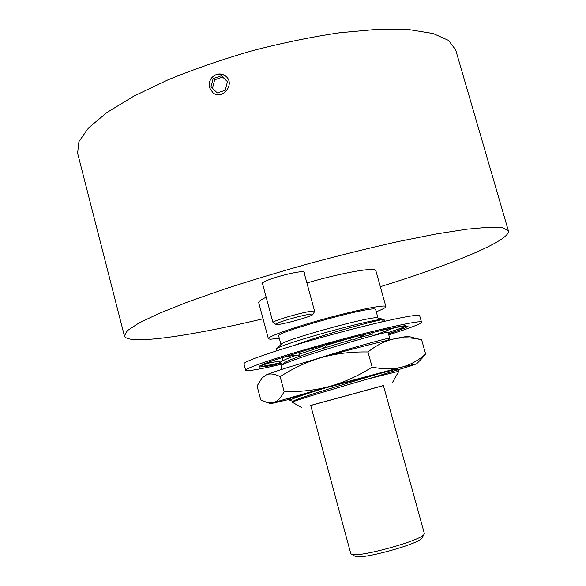 <?xml version="1.0" encoding="UTF-8"?>
<svg xmlns="http://www.w3.org/2000/svg" width="586" height="586" viewBox="0 0 586 586"><rect width="100%" height="100%" fill="white"/><g stroke="black" fill="none" stroke-linecap="round" stroke-linejoin="round"><path stroke-width="0.88" d="M383.412 385.617L310.734 405.497M383.398 385.537L310.712 405.424M398.861 371.216L369.048 378.673L410.815 365.854L416.653 363.789L401.622 367.18C410.266 364.88 418.279 360.507 425.648 354.069L420.873 359.504M292.495 402.34L292.443 402.238C291.337 401.454 335.038 388.408 369.048 378.673M324.864 388.1C302.317 395.096 290.671 399.191 289.931 400.385L289.455 398.612L324.864 388.1L394.019 369.773L397.015 369.231L398.37 369.583M292.443 402.238L293.476 401.198C292.282 399.703 357.138 380.233 383.793 372.264M262.887 377.164L266.396 374.82L262.125 377.926L257.064 385.962L260.755 399.85L267.524 402.707L273.794 402.531L271.018 403.629L289.645 399.315M280.13 376.622C293.784 367.905 307.694 361.511 321.846 357.453C293.286 365.561 274.805 371.356 266.396 374.82C270.117 373.26 274.695 373.861 280.13 376.622L284.144 391.58C281.053 397.586 277.603 401.242 273.794 402.531L329.728 386.401L401.622 367.18C393.008 369.319 383.193 369.297 372.161 367.114L367.979 351.966C376.512 345.205 385.105 340.862 393.748 338.957C402.516 337.162 411.812 337.463 421.649 339.843L408.925 336.547C408.01 336.166 402.948 336.972 393.748 338.957C375.091 343.096 351.117 349.256 321.846 357.453C336.122 353.497 351.505 351.673 367.979 351.966M425.648 354.069L421.649 339.843M284.144 391.58C300.281 391.99 315.473 390.261 329.728 386.401C344.033 382.365 358.178 375.934 372.161 367.114M315.356 359.291C346.853 349.08 386.152 338.415 389.192 338.181L389.675 338.166L387.529 340.356M281.624 369.444L281.024 366.045C282.437 361.196 382.98 331.888 387.566 332.335L387.91 332.658L405.365 326.688L403.505 326.417L395.191 327.501M281.024 366.045L283.587 363.474C285.096 360.566 321.267 348.45 351.549 339.851L353.402 339.997L365.62 334.21L351.468 337.661M356.933 338.327L372.945 333.991L376.915 334.342L394.466 327.735L385.881 329.244M384.255 331.581L387.749 332.321M296.391 355.16C285.272 359.233 279.778 361.855 279.903 363.042L280.679 363.488M289.975 355.021L299.417 355.138L298.911 354.259L322.022 346.575L325.12 347.696L326.739 344.436L308.925 349.329L275.537 359.687L264.638 363.635L266.769 363.21L259.671 365.957L258.946 366.763L259.635 367.063L279.866 362.917M326.343 345.227L349.739 338.254L351.549 339.851M266.674 362.844L266.769 363.21L282.577 360.793L282.445 357.672M262.418 365.144L262.718 366.294L266.352 366.038L268.044 365.246M294.414 345.3C323.911 334.24 380.702 318.887 383.998 319.509L384.943 321.179M276.57 348.904L281.134 344.356C281.734 340.429 372.374 315.488 377.487 317.854L384.013 319.517L384.489 321.282M394.466 327.735L397.909 326.776L405.966 325.611L403.505 326.417L403.358 325.889M282.54 363.972C266.103 367.832 254.881 370.044 248.86 370.608L245.666 370.293L243.959 363.869C242.56 361.694 278.855 349.234 325.86 336.239C372.843 323.223 414.991 313.993 419.144 315.429L419.701 315.788L421.502 322.183C420.858 323.904 409.944 328.123 388.745 334.833M245.666 370.293C244.333 368.367 280.709 356.156 327.75 343.162C374.762 330.16 416.873 320.689 420.96 321.875L421.502 322.183M405.365 326.688L408.281 325.963L405.497 327.801L388.525 334.042M365.62 334.21L385.925 329.391M326.527 344.4L351.49 337.726M266.352 366.038L264.264 366.668M276.409 363.598L276.599 364.309L274.087 364.975L264.286 366.726M276.599 364.309L277.259 364.096L277.09 363.466M396.89 330.892L388.423 333.668M402.062 327.816L402.311 328.717L398.224 329.127M277.259 364.096L280.401 363.415M373.062 332.203L372.945 333.991M385.068 329.42L382.973 329.889M351.095 337.726L350.655 337.829M349.351 338.166L349.739 338.254M321.267 346.429L322.022 346.575M298.911 354.259L299.343 352.157M262.828 365.041L264.14 364.477M276.621 350.816L276.365 349.117C276.665 345.007 378.71 316.931 383.998 319.509L381.647 321.941M354.698 328.548L380.299 322.249M280.972 344.517L278.68 335.998C274.072 332.841 369.341 306.258 375.062 309.13L375.626 309.474L377.992 317.978M376.263 311.759C382.768 309.232 385.976 307.504 385.881 306.588L385.28 306.192C381.464 305.02 352.853 310.976 322.146 319.538C291.41 328.094 267.436 336.774 268.388 338.737L270.212 339.265L279.295 338.29M385.881 306.588L375.838 270.593L375.172 269.956C371.392 267.553 338.796 273.611 306.896 282.957M266.183 297.212C260.924 299.71 258.433 301.512 258.704 302.632L268.388 338.737M455.674 49.883L448.517 40.39L433.113 33.519L409.358 29.659L377.809 29.3L339.734 32.728C311.701 36.896 282.613 42.873 252.471 50.66C222.577 59.318 194.523 68.994 168.307 79.689L133.864 96.119L106.974 112.483L88.581 127.887L78.912 141.622L77.608 153.195L124.386 335.903L127.367 330.629L138.845 323.076L159.106 313.4L187.82 301.951L223.955 289.264C251.196 280.408 280.079 271.706 310.602 263.165C341.228 254.969 370.535 247.746 398.524 241.483L436.145 233.982L466.771 229.192L489.222 227.178L503.037 227.808L508.392 230.847C510.684 240.597 450.48 265.033 380.336 286.708M263.041 318.799C209.861 331.434 161.113 340.063 137.791 339.719C129.653 339.602 125.184 338.327 124.386 335.903M304.163 272.944L304.581 272.197C302.142 270.937 293.33 272.424 278.145 276.658C267.685 279.874 262.279 282.232 261.927 283.719L262.667 284.151M225.669 76.107L221.676 74.217L216.439 74.459C210.74 77.037 208.418 81.417 209.458 87.592L213.084 92.932C222.724 100.58 235.719 83.549 225.617 76.063L225.815 76.231M212.923 92.815L209.495 87.622C208.477 81.461 210.821 77.103 216.534 74.539L216.439 74.459C219.75 73.426 222.812 73.968 225.617 76.063M221.362 75.784L213.136 78.531L210.975 87.131L217.032 92.998L225.273 90.266L227.441 81.644L221.362 75.784M222.709 77.081L214.666 79.769L212.513 88.325L217.26 92.925M213.136 78.531L214.666 79.769M210.975 87.131L212.513 88.325M314.579 311.532L314.184 311.107C310.309 309.987 271.208 320.923 273.017 322.615L273.164 322.761M312.536 314.096C308.873 313.144 272.944 323.304 276.05 324.41L276.526 324.527C280.665 325.179 312.821 316.242 312.924 314.404L312.536 314.096M398.436 369.605L398.876 371.194L392.144 383.098M383.376 385.463L424.33 533.385L424.132 534.19C422.045 540.512 356.207 558.509 351.3 554.107L350.743 553.514L310.697 405.344M422.11 537.78L422.015 537.933C420.001 543.867 359.694 560.355 355.035 556.246L354.889 556.165M404.472 326.146L404.362 325.765M403.183 328.497L402.912 327.523M405.497 327.801L405.197 326.739M273.852 364.104L274.087 364.975M261.488 365.386L261.803 366.558M259.393 366.155L259.635 367.063M301.944 407.775L292.443 402.311M416.653 363.789L422.103 358.251M271.018 403.629L267.524 402.707M280.335 363.393L282.972 364.089M279.427 361.276L279.903 363.042M388.122 332.584L389.675 338.166M264 366.045L265.465 365.752M388.826 328.885L387.053 329.251M358.258 336.071L356.471 336.525M319.143 346.597L321.897 346.553M294.934 355.175L283.829 357.226M270.351 362.661L263.092 364.917M455.644 49.781L508.392 230.847M314.638 311.334L303.841 271.765M273.017 322.615L262.352 282.965M276.05 324.41L273.098 322.725M312.924 314.404L314.616 311.466M293.322 401.344L290.026 400.472M422.023 537.919L424.147 534.176M355.035 556.246L351.3 554.107"/></g></svg>
